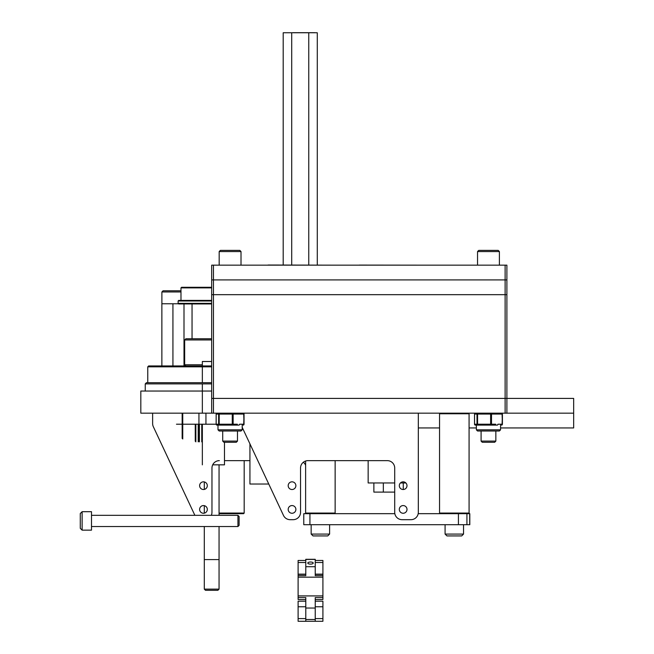<?xml version="1.0" encoding="UTF-8"?>
<svg xmlns="http://www.w3.org/2000/svg" width="654" height="654" viewBox="0 0 654 654"><rect width="100%" height="100%" fill="white"/><g stroke="black" fill="none" stroke-linecap="round" stroke-linejoin="round"><path stroke-width="0.98" d="M249.934 443.862L249.934 484.025L268.761 484.025M212.697 464.839L224.486 464.839L224.486 442.284M202.348 382.704L202.348 366.829M202.348 365.938L202.348 361.507L211.675 361.507M202.348 464.839L202.348 424.217M202.348 413.173L202.348 383.89M195.26 441.278L195.26 424.217M195.848 424.217L195.848 441.867M198.211 441.867L198.211 424.217M198.8 424.217L198.8 441.278L198.8 424.217M182.155 438.417L182.155 413.173L152.627 413.173L152.627 423.571A7.382 7.382 0 0 0 153.33 426.71L194.867 515.319M182.744 424.217L198.939 424.217L198.939 413.173L182.744 413.173L182.744 439.006M201.759 441.867L201.759 424.217M199.396 424.217L199.396 441.867M500.572 427.937L573.664 427.937L573.664 398.409L211.675 398.409L211.675 413.173L213.449 413.173L211.675 413.173L211.675 398.409L505.117 398.409L211.675 398.409L211.675 279.912L506.891 279.912L211.675 279.912L506.891 279.912L211.675 279.912L211.675 265.156L211.675 398.409L506.891 398.409L211.675 398.409L211.675 413.173L213.449 413.173L211.675 413.173L211.675 294.676L213.449 294.676L213.449 413.173L211.675 413.173L211.675 398.409L213.449 398.409L213.449 413.173L506.891 413.173L505.117 413.173L506.891 413.173L505.117 413.173L506.891 413.173L506.891 265.156L211.675 265.156L213.449 265.156L213.449 413.173L213.449 265.156L505.117 265.156L505.117 398.409L506.891 398.409L213.449 398.409L213.449 413.173M290.172 519.685A7.382 7.382 0 0 1 283.484 515.442L242.201 427.356L283.484 515.442A7.382 7.382 0 0 0 290.172 519.685L293.156 519.685A7.382 7.382 0 0 0 300.538 512.303L300.538 468.027A7.382 7.382 0 0 1 307.911 460.645L387.323 460.645A7.382 7.382 0 0 1 394.705 468.027L394.705 512.303A7.382 7.382 0 0 0 402.087 519.685L410.941 519.685A7.382 7.382 0 0 0 418.323 512.303L418.323 413.173L418.323 512.303A7.382 7.382 0 0 1 410.941 519.685L402.087 519.685A7.382 7.382 0 0 1 394.705 512.303L394.705 468.027A7.382 7.382 0 0 0 387.323 460.645L307.911 460.645A7.382 7.382 0 0 0 300.538 468.027L300.538 512.303A7.382 7.382 0 0 1 293.156 519.685L290.172 519.685M399.308 509.417A3.842 3.842 0 0 1 405.071 506.082A3.842 3.842 0 0 1 405.071 512.744A3.842 3.842 0 0 1 399.308 509.417A3.842 3.842 0 0 1 405.071 506.082A3.842 3.842 0 0 1 405.071 512.744A3.842 3.842 0 0 1 399.308 509.417M288.185 509.417A3.842 3.842 0 0 1 293.957 506.082A3.842 3.842 0 0 1 293.957 512.744A3.842 3.842 0 0 1 288.185 509.417A3.842 3.842 0 0 1 293.957 506.082A3.842 3.842 0 0 1 293.957 512.744A3.842 3.842 0 0 1 288.185 509.417M288.185 485.677A3.842 3.842 0 0 1 293.957 482.35A3.842 3.842 0 0 1 293.957 489.004A3.842 3.842 0 0 1 288.185 485.677A3.842 3.842 0 0 1 293.957 482.35A3.842 3.842 0 0 1 293.957 489.004A3.842 3.842 0 0 1 288.185 485.677M399.308 485.677A3.842 3.842 0 0 1 405.071 482.35A3.842 3.842 0 0 1 405.071 489.004A3.842 3.842 0 0 1 399.308 485.677A3.842 3.842 0 0 1 405.071 482.35A3.842 3.842 0 0 1 405.071 489.004A3.842 3.842 0 0 1 399.308 485.677M475.409 425.1L476.905 425.1A0.883 0.875 -90 0 1 476.03 424.217L477.003 424.217A0.883 0.875 90 0 0 477.878 425.1L477.003 424.217A0.883 0.875 90 0 0 477.878 425.1L485.783 425.1L485.481 424.217L490.631 424.217L490.933 425.1A0.883 0.572 -90 0 0 491.506 424.217L490.631 424.217L490.933 425.1L497.342 425.1A0.883 0.572 -90 0 0 497.915 424.217L502.092 424.217A0.883 0.572 90 0 1 501.528 425.1A0.883 0.883 0 0 0 502.411 424.217L502.092 424.217A0.883 0.572 90 0 1 501.528 425.1A0.883 0.883 0 0 0 502.411 424.217L502.092 414.056L491.506 414.056A0.883 0.572 -90 0 0 490.933 413.173L490.631 414.056L477.575 414.056L477.878 413.173A0.883 0.875 90 0 0 477.003 414.056L474.542 414.056L474.542 424.217L475.515 424.217A0.883 0.875 90 0 0 476.382 425.1L477.878 425.1L477.575 424.217L482.726 424.217L483.028 425.1L497.342 425.1A0.883 0.572 -90 0 0 497.915 424.217L502.092 424.217L502.411 414.056A0.883 0.883 0 0 0 501.528 413.173A0.883 0.572 90 0 1 502.092 414.056L491.506 414.056A0.883 0.572 -90 0 0 490.933 413.173L490.631 424.217L485.481 424.217L485.783 425.1L490.933 425.1A0.883 0.572 -90 0 0 491.506 424.217L495.683 424.217A0.883 0.572 90 0 1 495.111 425.1A0.883 0.572 90 0 0 495.683 424.217L490.631 424.217L490.631 414.056L491.506 414.056L491.506 424.217L491.506 414.056L477.575 414.056L477.878 413.173A0.883 0.875 90 0 0 477.003 414.056L477.003 424.217L476.03 424.217A0.883 0.875 -90 0 0 476.905 425.1L483.028 425.1L482.726 424.217L485.481 424.217L477.003 424.217L477.003 414.056L477.575 414.056L477.575 424.217L477.575 414.056L474.542 414.056A0.883 0.875 -90 0 1 475.409 413.173A0.883 0.883 0 0 0 474.526 414.056L474.542 424.217L474.542 414.056A0.883 0.875 -90 0 1 475.409 413.173A0.883 0.883 0 0 0 474.526 414.056L474.526 424.217A0.883 0.883 0 0 0 475.409 425.1L476.382 425.1A0.883 0.875 90 0 1 475.515 424.217L474.526 424.217A0.883 0.883 0 0 0 475.409 425.1A0.883 0.875 -90 0 1 474.542 424.217A0.883 0.875 -90 0 0 475.409 425.1L476.365 425.1L475.409 425.1M499.215 431.002L477.543 431.002L499.215 431.002M217.038 425.1L218.534 425.1A0.883 0.875 -90 0 1 217.659 424.217L218.632 424.217A0.883 0.875 90 0 0 219.507 425.1L218.632 424.217A0.883 0.875 90 0 0 219.507 425.1L227.404 425.1L227.11 424.217L232.26 424.217L232.562 425.1A0.883 0.572 -90 0 0 233.135 424.217L232.26 424.217L232.562 425.1L238.972 425.1A0.883 0.572 -90 0 0 239.544 424.217L243.721 424.217A0.883 0.572 90 0 1 243.149 425.1A0.883 0.883 0 0 0 244.04 424.217L243.721 424.217A0.883 0.572 90 0 1 243.149 425.1A0.883 0.883 0 0 0 244.04 424.217L243.721 414.056L233.135 414.056A0.883 0.572 -90 0 0 232.562 413.173L232.26 414.056L219.204 414.056L219.507 413.173A0.883 0.875 90 0 0 218.632 414.056L216.172 414.056L216.172 424.217L217.136 424.217A0.883 0.875 90 0 0 218.011 425.1L219.507 425.1L219.204 424.217L224.355 424.217L224.657 425.1L238.972 425.1A0.883 0.572 -90 0 0 239.544 424.217L243.721 424.217L244.04 414.056A0.883 0.883 0 0 0 243.149 413.173A0.883 0.572 90 0 1 243.721 414.056L233.135 414.056A0.883 0.572 -90 0 0 232.562 413.173L232.26 424.217L227.11 424.217L227.404 425.1L232.562 425.1A0.883 0.572 -90 0 0 233.135 424.217L237.312 424.217A0.883 0.572 90 0 1 236.74 425.1A0.883 0.572 90 0 0 237.312 424.217L232.26 424.217L232.26 414.056L233.135 414.056L233.135 424.217L233.135 414.056L219.204 414.056L219.507 413.173A0.883 0.875 90 0 0 218.632 414.056L218.632 424.217L217.659 424.217A0.883 0.875 -90 0 0 218.534 425.1L224.657 425.1L224.355 424.217L227.11 424.217L218.632 424.217L218.632 414.056L219.204 414.056L219.204 424.217L219.204 414.056L216.172 414.056A0.883 0.875 -90 0 1 217.038 413.173A0.883 0.883 0 0 0 216.155 414.056L216.172 424.217L216.172 414.056A0.883 0.875 -90 0 1 217.038 413.173A0.883 0.883 0 0 0 216.155 414.056L216.155 424.217A0.883 0.883 0 0 0 217.038 425.1L218.011 425.1A0.883 0.875 90 0 1 217.136 424.217L216.155 424.217A0.883 0.883 0 0 0 217.038 425.1A0.883 0.875 -90 0 1 216.172 424.217A0.883 0.875 -90 0 0 217.038 425.1L217.995 425.1L217.038 425.1M241.015 431.002L219.172 431.002L241.015 431.002L242.201 429.825L217.995 429.825L219.172 431.002L217.995 429.825L242.201 429.825L241.015 431.002M237.435 441.098L222.712 441.098L237.435 441.098M240.95 251.569L219.172 251.569L240.95 251.569M239.781 250.392L220.357 250.392L219.172 251.569L219.172 265.156L219.172 251.569L220.357 250.392L239.781 250.392M236.257 442.284L223.897 442.284L222.712 441.098L222.712 431.002L222.712 441.098L223.897 442.284L236.257 442.284M495.806 441.098L481.091 441.098L495.806 441.098M499.329 251.569L477.543 251.569L499.329 251.569M498.152 250.392L478.728 250.392L477.543 251.569L477.543 265.156L477.543 251.569L478.728 250.392L498.152 250.392M494.628 442.284L482.268 442.284L481.091 441.098L481.091 431.002L481.091 441.098L482.268 442.284L494.628 442.284M291.717 32.757L317.28 32.757L317.28 265.025L317.28 32.757L308.762 32.757L308.762 265.025L308.762 32.757L291.717 32.757L291.717 265.025L291.717 32.757L283.198 32.757L283.198 265.025L283.198 32.757L291.717 32.757M292.869 32.7L314.966 32.7L292.869 32.7M332.796 265.156L268.205 265.025L332.796 265.156M368.153 482.963L368.153 460.645L368.153 482.963L394.705 482.963L368.153 482.963M404.728 482.963L400.428 482.963L404.728 482.963L404.728 482.178L404.728 482.963L405.872 482.963L404.728 482.963M359.299 265.091L421.25 265.156L359.299 265.091M464.675 513.071L439.553 513.071L439.553 413.761L469.081 413.761L469.081 513.071L464.675 513.071M335.142 460.645L335.142 513.071L305.622 513.071L305.622 461.013M418.2 513.668L469.801 513.668L469.801 524.704L303.775 524.704L303.775 513.668L394.836 513.668M394.705 492.11L373.875 492.11L373.875 482.963M383.334 482.963L383.334 492.11M403.265 482.963L403.265 489.519M463.539 534.081L461.699 535.92L446.935 535.92L445.088 534.081L463.539 534.081L463.539 524.704M329.608 534.081L327.76 535.92L313.004 535.92L311.157 534.081L329.608 534.081L329.608 524.704M505.117 413.173L505.117 398.409L506.891 398.409L506.891 413.173L506.891 265.156L505.117 265.156L505.117 413.173L505.117 294.676L213.449 294.676M476.905 425.1L483.028 425.1L476.905 425.1M501.528 413.173A0.883 0.572 90 0 1 502.092 414.056L502.411 414.056A0.883 0.883 0 0 0 501.528 413.173M490.933 425.1L495.111 425.1L490.933 425.1M218.534 425.1L224.657 425.1L218.534 425.1M243.149 413.173A0.883 0.572 90 0 1 243.721 414.056L244.04 414.056A0.883 0.883 0 0 0 243.149 413.173M232.562 425.1L236.74 425.1L232.562 425.1M211.675 365.938L148.654 365.938L147.763 366.829L211.675 366.829M211.675 300.995L178.117 300.995L178.706 300.399L211.675 300.399M211.675 303.947L178.706 303.947L178.117 303.35L211.675 303.35M211.675 287.883L180.978 287.883L181.567 287.294L211.675 287.294M211.675 338.78L185.85 338.78L184.665 339.957L184.665 364.76L202.348 364.76M184.665 339.957L211.675 339.957M184.003 303.947L184.003 365.938M180.978 291.962L161.89 291.962L161.89 303.767M180.978 290.777L163.075 290.777L161.89 291.962M178.526 303.767L172.934 303.767L172.934 365.938M172.934 303.767L161.865 303.767L161.865 365.938M211.675 391.035L140.823 391.035L140.823 413.173L211.675 413.173M307.797 563.061A2.714 1.046 0 0 0 310.511 564.108A2.714 1.046 0 0 0 313.225 563.061A2.714 1.046 0 0 0 310.511 562.015A2.714 1.046 0 0 0 307.797 563.061M305.786 574.138L298.11 574.138L298.11 560.47L305.786 560.47M315.236 574.318L322.913 574.318L322.913 577.171L298.11 577.171L298.11 574.138M322.913 574.318L322.913 562.505L315.236 562.505M315.236 574.138L322.913 574.138M322.913 575.651L315.236 575.651L315.236 559.301L305.786 559.301L305.786 575.651L298.11 575.651M322.913 577.171L322.913 599.514L315.236 599.514L315.236 600.674M315.236 601.189L322.913 601.189L322.913 606.765L315.236 606.765M305.786 601.189L298.11 601.189L298.11 606.765L305.786 606.765M315.236 618.602L322.913 618.602L322.913 606.765M322.913 618.602L322.913 621.284L315.236 621.284L315.236 608.048L305.786 608.048L305.786 619.51L315.236 619.51M315.236 559.423L305.786 559.423M305.786 566.707L315.236 566.707M305.786 600.674L305.786 599.514L298.11 599.514L298.11 595.917L322.913 595.917M298.11 597.576L305.786 597.576L305.786 608.048M315.236 608.048L315.236 597.576L322.913 597.576M305.786 619.51L305.786 621.3L298.11 621.284L298.11 606.765M298.11 577.171L298.11 595.917M322.913 560.568L322.913 562.505M145.253 391.035L145.253 383.89L211.675 383.89M145.253 383.89L146.431 382.704L211.675 382.704M152.668 424.274L152.75 424.904M199.625 509.417A3.842 3.842 0 0 1 205.389 506.082A3.842 3.842 0 0 1 205.389 512.744A3.842 3.842 0 0 1 199.625 509.417M199.625 485.677A3.842 3.842 0 0 1 205.389 482.35A3.842 3.842 0 0 1 205.389 489.004A3.842 3.842 0 0 1 199.625 485.677M219.352 460.645A7.382 7.382 0 0 0 211.97 468.027L211.97 512.303A7.382 7.382 0 0 1 211.324 515.319M303.342 462.231A7.382 7.382 0 0 1 305.622 465.296M224.486 460.645L249.934 460.645M506.891 398.409L506.891 294.676L505.117 294.676M219.057 589.123L204.293 589.123L204.293 526.535L204.293 559.603L219.057 559.603L219.057 526.535L219.057 589.123L217.872 590.3L205.479 590.3L204.293 589.123M219.057 464.839L219.057 515.319L219.057 464.839M573.664 413.173L506.891 413.173M476.365 427.937L469.081 427.937M439.553 427.937L418.323 427.937M573.664 398.441L573.664 427.904M244.187 460.645L244.187 513.071L219.057 513.071M244.187 513.071L243.599 513.668L219.057 513.668M176.474 413.173L182.155 413.173M198.939 424.217L216.155 424.217M176.474 424.217L182.155 424.217M237.933 515.319L239.102 516.48L239.102 525.375L237.933 526.535L237.933 515.319L91.495 515.319M91.495 524.459L91.495 511.698L82.118 511.698L82.118 530.149L91.495 530.149L91.495 524.459M82.118 530.149L80.27 528.309L80.27 513.545L82.118 511.698M500.572 429.825L476.365 429.825L477.543 431.002L476.365 429.825L500.572 429.825L499.394 431.002L500.572 429.825L500.572 425.1L500.572 429.825M309.931 524.704L309.931 513.668M458.429 524.704L458.429 513.668M466.923 524.704L466.923 513.668M469.703 524.704L469.703 513.668M298.11 618.602L305.786 618.602M305.786 562.505L298.11 562.505M205.945 424.217L205.945 413.173M502.411 424.217L502.411 414.056L502.411 424.217M476.365 425.1L476.365 429.825L476.365 425.1M244.04 424.217L244.04 414.056L244.04 424.217M217.995 425.1L217.995 429.825L217.995 425.1M242.201 425.1L242.201 429.825L242.201 425.1M237.476 431.002L237.476 441.098L236.298 442.284L237.476 441.098L237.476 431.002M241.015 265.156L241.015 251.569L239.838 250.392L241.015 251.569L241.015 265.156M495.846 431.002L495.846 441.098L494.669 442.284L495.846 441.098L495.846 431.002M499.394 265.156L499.394 251.569L498.209 250.392L499.394 251.569L499.394 265.156M267.682 265.156L268.205 265.025L267.682 265.156M440.15 413.173L439.553 413.761M468.485 413.173L469.081 413.761M468.485 513.668L469.081 513.071M440.15 513.668L439.553 513.071M334.554 513.668L335.142 513.071M306.211 513.668L305.622 513.071M445.088 534.081L445.088 524.704M311.157 534.081L311.157 524.704M147.763 382.704L147.763 366.829M178.117 300.995L178.117 303.35M180.978 287.883L180.978 300.399M185.85 365.938L184.665 364.76M192.047 338.78L192.047 303.947M298.11 621.284L322.913 621.284M298.11 574.318L305.786 574.318M315.236 560.47L322.913 560.47M204.293 481.924L204.293 489.429L204.293 481.924M204.293 505.656L204.293 513.169L204.293 505.656M237.933 526.535L91.495 526.535"/></g></svg>

